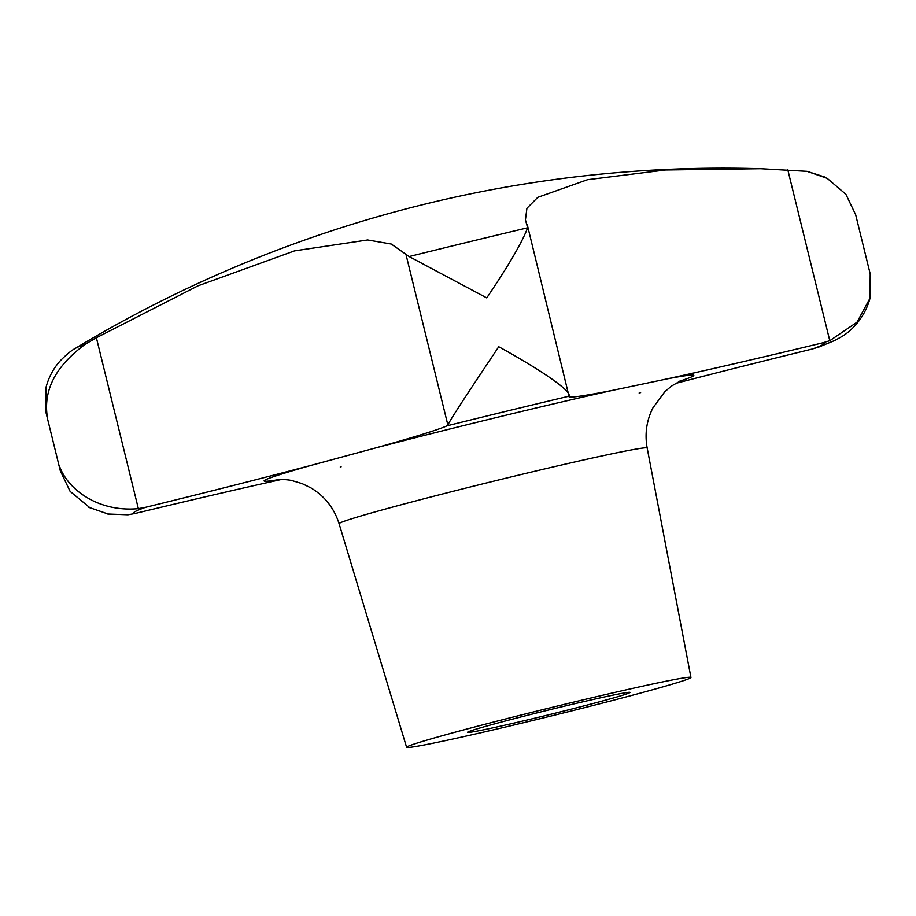 <?xml version="1.0" encoding="UTF-8"?>
<svg xmlns="http://www.w3.org/2000/svg" width="916" height="916" viewBox="0 0 916 916"><rect width="100%" height="100%" fill="white"/><g stroke="black" fill="none" stroke-linecap="round" stroke-linejoin="round"><path stroke-width="1.37" d="M85.589 344.038A374.232 10.454 166.2 0 0 75.524 348.275C71.814 350.141 66.845 354.194 60.605 360.435C53.7 367.934 48.823 376.934 45.983 387.468L45.8 411.731L47.3 416.7C43.201 389.884 55.968 365.667 85.589 344.038L96.386 337.741L198.051 285.815L294.574 250.869L367.648 239.969L391.246 244.034L409.143 256.56L486.751 297.895C508.563 265.617 522.189 242.248 527.639 227.786L525.44 219.874L526.918 208.264L537.807 197.329L587.58 179.696L665.634 169.975L760.715 168.704L807.053 171.338L827.194 178.345L845.88 194.284L855.659 214.699L870.2 273.918L870.028 298.192L856.998 322.203L829.782 340.706L822.751 342.836A303.242 8.462 -13.8 0 1 666.917 378.938L613.628 390.147A303.242 8.462 -13.8 0 1 568.836 396.571A303.242 8.462 -13.8 0 1 568.996 396.193L527.25 224.592M541.814 716.472A83.654 2.336 -13.8 0 1 467.595 732.193A83.654 2.336 -13.8 0 1 555.714 708.274A83.654 2.336 -13.8 0 1 629.887 692.336A83.654 2.336 -13.8 0 1 541.814 716.472M560.924 705.194A146.388 4.088 166.2 0 0 406.601 747.296A146.388 4.088 166.2 0 0 536.604 719.552A146.388 4.088 166.2 0 0 690.939 677.462A146.388 4.088 166.2 0 0 560.924 705.194M639.128 393.021L640.616 392.609M569.225 395.494C569.076 388.292 531.738 364.831 498.739 346.74C477.946 377.896 451.863 416.769 447.855 424.967L447.054 425.803A303.242 8.462 -13.8 0 1 374.804 448.153L311.509 465.259A303.242 8.462 -13.8 0 1 145.644 507.292L138.362 508.643C97.898 512.456 67.131 488.961 59.288 465.546L60.342 470.95L70.12 491.365L90.455 508.197M107.172 513.99L127.942 514.792L135.167 513.475A303.242 8.462 -13.8 0 1 281.533 479.446M340.237 467.011L341.107 466.828M675.424 383.449A303.242 8.462 -13.8 0 1 812.274 349.019L819.362 346.855M527.639 227.786A374.232 10.454 166.2 0 0 468.809 241.927A374.232 10.454 166.2 0 0 409.143 256.56M690.939 677.462L647.177 448.038A158.617 4.431 166.2 0 0 506.308 478.095A158.617 4.431 166.2 0 0 339.092 523.712L406.601 747.296M613.628 390.147A221.271 6.183 166.2 0 0 497.342 417.307A221.271 6.183 166.2 0 0 374.804 448.153M679.363 381.262A221.271 6.183 166.2 0 0 666.917 378.938M568.996 396.193A355.522 9.927 166.2 0 0 508.495 410.723A355.522 9.927 166.2 0 0 447.054 425.803M829.782 340.706L787.806 169.815M447.855 424.967L405.88 254.076M138.362 508.643L96.386 337.741M145.644 507.292A355.522 9.927 166.2 0 0 135.167 513.475M812.274 349.019A355.522 9.927 166.2 0 0 822.751 342.836M311.509 465.259A221.271 6.183 166.2 0 0 279.643 479.446M760.715 168.704A1254.771 1254.771 0 0 0 75.524 348.275M647.177 448.038C644.635 433.966 646.547 420.581 652.902 407.895L664.879 391.659L671.577 386.014L681.676 380.209M45.8 411.731L60.342 470.95M807.053 171.338L824.343 176.868M88.806 507.315L108.947 514.323M818.767 347.072L834.98 340.397L841.575 336.699C848.113 333.08 864.051 320.589 870.028 298.192M277.101 479.583C276.85 479.411 287.269 479.228 292.341 480.694L302.165 483.625L311.062 487.965C324.825 496.3 334.168 508.208 339.092 523.712"/></g></svg>
